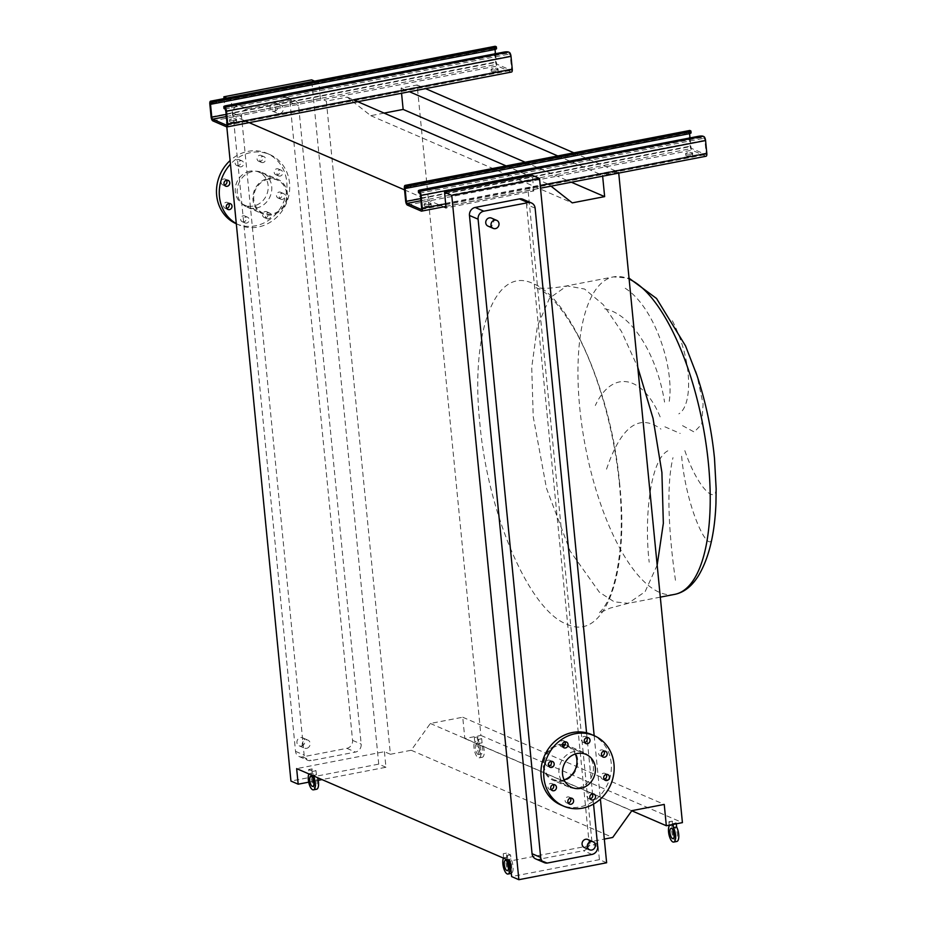 <?xml version="1.0" encoding="UTF-8"?>
<svg xmlns="http://www.w3.org/2000/svg" width="926" height="926" viewBox="0 0 926 926"><rect width="100%" height="100%" fill="white"/><g stroke="black" fill="none" stroke-linecap="round" stroke-linejoin="round"><path stroke-width="0.69" stroke-dasharray="4.63 3.47" d="M690.657 155.626A3.496 0.799 174.4 0 1 685.796 155.36A3.496 0.799 174.4 0 1 687.879 154.422A3.496 0.799 174.4 0 1 692.741 154.677A3.496 0.799 174.4 0 1 690.657 155.626M687.717 152.732A3.496 0.799 -5.6 0 0 685.622 153.67A3.496 0.799 -5.6 0 0 690.495 153.936A3.496 0.799 -5.6 0 0 692.579 152.987A3.496 0.799 -5.6 0 0 687.717 152.732M429.085 206.093A3.496 0.799 174.4 0 1 424.224 205.838A3.496 0.799 174.4 0 1 426.307 204.889A3.496 0.799 174.4 0 1 431.169 205.155A3.496 0.799 174.4 0 1 429.085 206.093M426.134 203.199A3.496 0.799 -5.6 0 0 424.05 204.148A3.496 0.799 -5.6 0 0 428.912 204.403A3.496 0.799 -5.6 0 0 431.007 203.465A3.496 0.799 -5.6 0 0 426.134 203.199M706.11 156.228A3.496 1.285 79.1 0 1 705.774 156.181L691.872 150.174A3.496 1.285 79.1 0 1 690.159 146.181L688.898 133.321A3.496 1.285 79.1 0 1 689.627 130.497M418.517 192.573A3.496 0.799 174.4 0 1 420.601 191.636L698.748 137.962A3.496 0.799 174.4 0 1 703.32 137.951L703.158 136.249M690.009 137.916L690.854 146.482A1.748 0.648 -100.9 0 0 691.71 148.473L705.612 154.492A1.748 0.648 -100.9 0 0 705.774 154.515A1.748 0.648 -100.9 0 0 706.133 153.103L704.871 140.243A1.748 0.648 -100.9 0 0 704.015 138.252L703.32 137.951M690.646 130.844L690.819 132.534L690.125 132.233A1.748 0.648 -100.9 0 0 689.951 132.21A1.748 0.648 -100.9 0 0 689.592 133.622L410.264 187.527M496.105 71.429A3.496 0.799 174.4 0 1 491.243 71.163A3.496 0.799 174.4 0 1 493.326 70.226A3.496 0.799 174.4 0 1 498.188 70.48A3.496 0.799 174.4 0 1 496.105 71.429M493.164 68.536A3.496 0.799 -5.6 0 0 491.069 69.473A3.496 0.799 -5.6 0 0 495.942 69.728A3.496 0.799 -5.6 0 0 498.026 68.79A3.496 0.799 -5.6 0 0 493.164 68.536M234.533 121.896A3.496 0.799 174.4 0 1 229.66 121.642A3.496 0.799 174.4 0 1 231.755 120.693A3.496 0.799 174.4 0 1 236.616 120.959A3.496 0.799 174.4 0 1 234.533 121.896M231.581 119.003A3.496 0.799 -5.6 0 0 229.498 119.94A3.496 0.799 -5.6 0 0 234.359 120.206A3.496 0.799 -5.6 0 0 236.454 119.269A3.496 0.799 -5.6 0 0 231.581 119.003M511.546 72.031A3.496 1.285 79.1 0 1 511.221 71.985L497.32 65.977A3.496 1.285 79.1 0 1 495.607 61.984L494.345 49.124A3.496 1.285 79.1 0 1 495.074 46.3M223.965 108.377A3.496 0.799 174.4 0 1 226.048 107.428L504.195 53.766A3.496 0.799 174.4 0 1 508.768 53.754L508.605 52.053M495.456 53.72L496.301 62.285A1.748 0.648 -100.9 0 0 497.158 64.276L511.059 70.295A1.748 0.648 -100.9 0 0 511.221 70.318A1.748 0.648 -100.9 0 0 511.58 68.906L510.319 56.046A1.748 0.648 -100.9 0 0 509.462 54.055L508.768 53.754M496.093 46.647L496.255 48.337L495.56 48.036A1.748 0.648 -100.9 0 0 495.398 48.013A1.748 0.648 -100.9 0 0 495.04 49.425M507.413 862.361A5.232 1.933 79.1 0 1 508.559 859.71A5.232 1.933 79.1 0 1 511.638 865.752A5.232 1.933 79.1 0 1 510.539 870A5.232 1.933 79.1 0 1 508.501 867.963M511.198 873.426A8.728 3.229 79.1 0 1 506.071 863.356A8.728 3.229 79.1 0 1 506.8 857.187L506.406 853.124L510.573 854.929L510.967 858.992A8.728 3.229 79.1 0 1 513.027 866.354A8.728 3.229 79.1 0 1 511.326 873.392M503.443 858.124A8.728 3.229 79.1 0 1 503.617 857.8L503.223 853.737L507.39 855.543L507.784 859.606A8.728 3.229 79.1 0 1 508.038 860.115M506.8 857.187L503.617 857.8M510.573 854.929L507.39 855.543M506.406 853.124L503.223 853.737M510.967 858.992L507.784 859.606M312.861 778.164A5.232 1.933 79.1 0 1 314.007 775.513A5.232 1.933 79.1 0 1 317.086 781.556A5.232 1.933 79.1 0 1 315.986 785.804A5.232 1.933 79.1 0 1 313.949 783.766M316.646 789.23A8.728 3.229 79.1 0 1 311.518 779.16A8.728 3.229 79.1 0 1 312.247 772.99L309.064 773.604L308.659 769.541L312.838 771.346L313.231 775.409A8.728 3.229 79.1 0 1 313.486 775.907M312.247 772.99L311.854 768.927L316.021 770.733L316.414 774.796A8.728 3.229 79.1 0 1 317.572 777.69M316.021 770.733L312.838 771.346M311.854 768.927L308.659 769.541M316.414 774.796L313.231 775.409M673.086 830.39A5.232 1.933 79.1 0 1 674.232 827.74A5.232 1.933 79.1 0 1 677.311 833.794A5.232 1.933 79.1 0 1 676.212 838.03A5.232 1.933 79.1 0 1 674.174 835.993M676.883 841.456A8.728 3.229 79.1 0 1 671.755 831.386A8.728 3.229 79.1 0 1 672.473 825.216L669.29 825.83M672.473 825.216L672.079 821.154L676.246 822.959L676.327 823.816M669.232 825.182L668.896 821.767L673.063 823.573L673.144 824.429M676.246 822.959L673.063 823.573M672.079 821.154L668.896 821.767M475.397 748.405A5.232 1.933 79.1 0 1 476.496 744.157A5.232 1.933 79.1 0 1 479.564 750.21A5.232 1.933 79.1 0 1 478.476 754.447A5.232 1.933 79.1 0 1 475.397 748.405M478.592 747.791A5.232 1.933 79.1 0 1 479.68 743.543A5.232 1.933 79.1 0 1 482.759 749.597A5.232 1.933 79.1 0 1 481.659 753.833A5.232 1.933 79.1 0 1 478.592 747.791M477.92 741.02L477.527 736.957L481.694 738.763L482.087 742.826A8.728 3.229 79.1 0 1 484.148 750.187A8.728 3.229 79.1 0 1 482.33 757.26A8.728 3.229 79.1 0 1 477.203 747.189A8.728 3.229 79.1 0 1 477.92 741.02L474.737 741.633L474.344 737.571L478.51 739.376L478.904 743.439A8.728 3.229 79.1 0 1 480.964 750.812A8.728 3.229 79.1 0 1 479.136 757.873A8.728 3.229 79.1 0 1 474.008 747.803A8.728 3.229 79.1 0 1 474.737 741.633M481.694 738.763L478.51 739.376M477.527 736.957L474.344 737.571M482.087 742.826L478.904 743.439M604.609 308.786C633.65 314.527 657.553 357.702 664.555 402.069M669.243 401.317C674.464 366.453 653.768 304.978 623.95 287.5M672.357 320.778C693.123 361.209 692.532 405.82 678.816 413.864M682.531 425.647L694.222 432.025L701.723 424.224L703.089 404.06L697.093 375.782M660.145 416.874C642.794 375.018 612.121 369.196 595.325 405.507M274.466 111.259A4.364 3.935 113.4 0 0 275.786 103.029A4.364 3.935 113.4 0 0 270.103 106.617A4.364 3.935 113.4 0 0 274.466 111.259M279.745 113.551A4.364 3.935 113.4 0 0 281.064 105.309A4.364 3.935 113.4 0 0 275.381 108.909A4.364 3.935 113.4 0 0 279.745 113.551M301.32 746.067A4.364 3.935 113.4 0 0 302.64 737.825A4.364 3.935 113.4 0 0 296.957 741.425A4.364 3.935 113.4 0 0 301.32 746.067M306.599 748.347A4.364 3.935 113.4 0 0 307.918 740.117A4.364 3.935 113.4 0 0 302.246 743.705A4.364 3.935 113.4 0 0 306.599 748.347M488.002 226.118A4.364 3.935 113.4 0 0 493.685 222.518A4.364 3.935 113.4 0 0 491.475 218.096M587.79 839.5A4.364 3.935 -66.6 0 1 586.471 847.741A4.364 3.935 -66.6 0 1 584.318 847.51M265.739 217.668A3.137 2.836 -66.6 0 1 262.602 214.323A3.137 2.836 -66.6 0 1 266.688 211.73A3.137 2.836 -66.6 0 1 265.739 217.668M268.517 218.86A3.137 2.836 -66.6 0 1 265.38 215.526A3.137 2.836 -66.6 0 1 269.466 212.934A3.137 2.836 -66.6 0 1 268.517 218.86M243.793 221.893A3.137 2.836 -66.6 0 1 240.656 218.559A3.137 2.836 -66.6 0 1 244.742 215.966A3.137 2.836 -66.6 0 1 243.793 221.893M246.571 223.097A3.137 2.836 -66.6 0 1 243.434 219.763A3.137 2.836 -66.6 0 1 247.52 217.17A3.137 2.836 -66.6 0 1 246.571 223.097M226.696 208.396A3.137 2.836 -66.6 0 1 223.525 205.063A3.137 2.836 -66.6 0 1 228.803 203.523M224.416 185.096A3.137 2.836 -66.6 0 1 221.233 181.751A3.137 2.836 -66.6 0 1 226.523 180.211M238.283 165.615A3.137 2.836 -66.6 0 1 235.135 162.281A3.137 2.836 -66.6 0 1 239.232 159.689A3.137 2.836 -66.6 0 1 238.283 165.615M241.061 166.819A3.137 2.836 -66.6 0 1 237.913 163.485A3.137 2.836 -66.6 0 1 242.01 160.892A3.137 2.836 -66.6 0 1 241.061 166.819M260.229 161.39A3.137 2.836 -66.6 0 1 257.081 158.045A3.137 2.836 -66.6 0 1 261.178 155.452A3.137 2.836 -66.6 0 1 260.229 161.39M263.007 162.582A3.137 2.836 -66.6 0 1 259.859 159.249A3.137 2.836 -66.6 0 1 263.956 156.656A3.137 2.836 -66.6 0 1 263.007 162.582M277.36 174.875A3.137 2.836 -66.6 0 1 274.223 171.53A3.137 2.836 -66.6 0 1 278.309 168.949A3.137 2.836 -66.6 0 1 277.36 174.875M280.138 176.079A3.137 2.836 -66.6 0 1 277.001 172.734A3.137 2.836 -66.6 0 1 281.087 170.153A3.137 2.836 -66.6 0 1 280.138 176.079M279.64 198.187A3.137 2.836 -66.6 0 1 276.504 194.842A3.137 2.836 -66.6 0 1 280.59 192.261A3.137 2.836 -66.6 0 1 279.64 198.187M282.418 199.391A3.137 2.836 -66.6 0 1 279.282 196.046A3.137 2.836 -66.6 0 1 283.368 193.453A3.137 2.836 -66.6 0 1 282.418 199.391M236.315 223.779A38.406 34.609 113.4 0 0 236.454 223.849A38.406 34.609 113.4 0 0 255.356 225.817A38.406 34.609 113.4 0 0 286.423 192.226A38.406 34.609 113.4 0 0 266.966 153.346A38.406 34.609 113.4 0 0 248.064 151.366A38.406 34.609 113.4 0 0 230.111 160.545M236.292 223.583A38.406 34.609 113.4 0 0 239.232 225.053A38.406 34.609 113.4 0 0 258.146 227.02A38.406 34.609 113.4 0 0 289.201 193.43A38.406 34.609 113.4 0 0 269.744 154.549A38.406 34.609 113.4 0 0 250.842 152.57A38.406 34.609 113.4 0 0 230.47 164.157M256.282 208.072A18.856 16.992 113.4 0 0 271.538 191.578A18.856 16.992 113.4 0 0 261.977 172.491A18.856 16.992 113.4 0 0 252.694 171.518A18.856 16.992 113.4 0 0 237.45 188.013A18.856 16.992 113.4 0 0 246.999 207.1A18.856 16.992 113.4 0 0 256.282 208.072M268.401 178.324A18.856 16.992 -66.6 0 1 277.684 179.285A18.856 16.992 -66.6 0 1 287.234 198.372A18.856 16.992 -66.6 0 1 271.989 214.867A18.856 16.992 -66.6 0 1 262.706 213.894A18.856 16.992 -66.6 0 1 253.145 194.807A18.856 16.992 -66.6 0 1 268.401 178.324M268.482 179.169A17.988 16.205 113.4 0 0 253.944 194.9A17.988 16.205 113.4 0 0 263.053 213.096A17.988 16.205 113.4 0 0 271.897 214.022A17.988 16.205 113.4 0 0 286.447 198.291A17.988 16.205 113.4 0 0 277.337 180.095A17.988 16.205 113.4 0 0 268.482 179.169M249.997 171.171A17.988 16.205 113.4 0 0 235.459 186.902A17.988 16.205 113.4 0 0 244.568 205.097A17.988 16.205 113.4 0 0 253.423 206.023A17.988 16.205 113.4 0 0 267.961 190.293A17.988 16.205 113.4 0 0 258.852 172.097A17.988 16.205 113.4 0 0 249.997 171.171M568.286 803.016A3.137 2.836 -66.6 0 1 565.103 799.682A3.137 2.836 -66.6 0 1 570.393 798.143M590.232 798.791A3.137 2.836 -66.6 0 1 587.049 795.446A3.137 2.836 -66.6 0 1 592.339 793.906M604.134 779.31A3.137 2.836 -66.6 0 1 600.951 775.976A3.137 2.836 -66.6 0 1 606.241 774.437M601.842 755.998A3.137 2.836 -66.6 0 1 598.671 752.664A3.137 2.836 -66.6 0 1 603.96 751.125M584.711 742.502A3.137 2.836 -66.6 0 1 581.54 739.168A3.137 2.836 -66.6 0 1 586.818 737.628M562.765 746.738A3.137 2.836 -66.6 0 1 559.593 743.404A3.137 2.836 -66.6 0 1 564.872 741.865M548.863 766.219A3.137 2.836 -66.6 0 1 545.692 762.885A3.137 2.836 -66.6 0 1 550.97 761.346M551.144 789.531A3.137 2.836 -66.6 0 1 547.972 786.197A3.137 2.836 -66.6 0 1 553.262 784.658M591.413 734.48A38.406 34.609 -66.6 0 1 611.206 762.966A38.406 34.609 -66.6 0 1 596.448 798.918A38.406 34.609 -66.6 0 1 560.901 804.972M564.108 779.854A17.988 16.205 -66.6 0 1 553.32 779.437A17.988 16.205 -66.6 0 1 544.048 766.091A17.988 16.205 -66.6 0 1 550.958 749.261A17.988 16.205 -66.6 0 1 567.603 746.425A17.988 16.205 -66.6 0 1 575.301 753.995M593.369 766.404A18.856 16.992 -66.6 0 1 586.123 784.056A18.856 16.992 -66.6 0 1 568.668 787.031A18.856 16.992 -66.6 0 1 558.957 773.048A18.856 16.992 -66.6 0 1 566.203 755.396A18.856 16.992 -66.6 0 1 583.646 752.421A18.856 16.992 -66.6 0 1 593.369 766.404M562.418 744.365A18.856 16.992 113.4 0 0 543.249 766.253A18.856 16.992 113.4 0 0 552.972 780.236A18.856 16.992 113.4 0 0 570.416 777.261A18.856 16.992 113.4 0 0 577.662 759.609A18.856 16.992 113.4 0 0 567.951 745.627A18.856 16.992 113.4 0 0 565.08 744.701M593.543 804.069L592.744 795.943M592.605 794.485L587.234 739.654M587.084 738.207L586.563 732.836M606.53 469.169C621.033 426.377 639.183 413.031 660.956 429.12M675.471 580.266C670.632 546.722 664.891 490.792 672.994 457.641M667.808 450.823C649.809 460.222 644.16 519.521 649.195 562.209M716.145 488.558C715.972 504.716 697.081 488.083 684.025 448.207M681.64 456.24C685.807 504.311 705.612 548.204 711.11 541.05M594.168 735.672L600.395 799.115M535.656 858.888A6.98 6.297 113.4 0 0 539.094 859.247L583.38 850.705A6.98 6.297 113.4 0 0 589.086 842.706L526.5 204.449A6.98 6.297 113.4 0 0 522.901 199.264M384.105 113.099L370.759 115.669L347.181 97.114L326.357 101.131L390.402 754.273L411.225 750.257L430.347 723.472L462.734 717.222L464.829 738.543L480.918 735.429L417.14 84.995L401.051 88.097L401.56 93.26M506.128 165.904L548.69 184.32L527.866 188.337L533.839 190.93L446.066 207.864M347.181 97.114L354.936 100.471M314.574 81.129L318.857 82.981L320.384 98.55L326.357 101.131M320.384 98.55L232.611 115.484L246.339 121.422M404.546 189.899L443.739 206.857M551.016 186.149L548.69 184.32M370.759 115.669L572.256 202.875M525.169 162.235L571.365 182.225M557.799 155.938L602.56 175.303L602.641 176.195M401.051 88.097L409.442 91.732M573.877 152.836L618.637 172.201L602.56 175.303M417.14 84.995L425.532 88.63M618.73 173.093L618.637 172.201M480.918 735.429L682.416 822.635M464.829 738.543L631.775 810.782M462.734 717.222L664.243 804.428M430.347 723.472L631.856 810.667M411.225 750.257L612.723 837.463M606.634 862.766L599.411 859.641L597.883 844.072L591.911 841.479L604.308 839.083M597.883 844.072L510.11 861.006M390.402 754.273L384.429 751.692L296.656 768.626M226.801 98.063L231.083 99.915L232.611 115.484M226.812 126.92L224.034 98.596M591.911 841.479L527.866 188.337M533.839 190.93L532.311 175.361M599.411 859.641L511.627 876.575M384.429 751.692L385.957 767.26L322.005 779.599M318.22 780.329L313.764 781.185M313.15 781.301L308.705 782.169M385.957 767.26L378.734 764.135L290.949 781.069M247.277 108.828A6.98 6.297 113.4 0 0 241.57 116.826L304.145 755.072A6.98 6.297 113.4 0 0 307.745 760.258A6.98 6.297 113.4 0 0 311.182 760.616L355.468 752.074A6.98 6.297 113.4 0 0 361.175 744.076L298.6 105.819A6.98 6.297 113.4 0 0 295 100.633A6.98 6.297 113.4 0 0 291.563 100.274L247.277 108.828L238.665 105.089A6.98 6.297 113.4 0 0 232.947 113.088L295.533 751.345A6.98 6.297 113.4 0 0 299.133 756.53A6.98 6.297 113.4 0 0 302.57 756.889L346.856 748.335A6.98 6.297 113.4 0 0 352.563 740.337L289.977 102.091A6.98 6.297 113.4 0 0 286.389 96.906A6.98 6.297 113.4 0 0 282.951 96.547L238.665 105.089M378.734 764.135L311.634 79.856M318.857 82.981L231.083 99.915M404.384 188.221L688.898 133.321M405.646 201.081L690.159 146.181M407.359 205.074L691.872 150.174M421.261 211.082L705.774 156.181M445.661 203.789L540.228 185.547M420.601 191.636L420.439 189.934M698.574 136.272L698.748 137.962M419.501 193.152L704.015 138.252M420.358 195.143L704.871 140.243M421.619 208.003L706.133 153.103M421.399 209.334L705.612 154.492M420.913 200.734L691.71 148.473M420.705 198.615L690.854 146.482M405.6 187.133L690.125 132.233M209.832 104.025L494.345 49.124M211.093 116.884L495.607 61.984M212.806 120.866L497.32 65.977M226.708 126.885L511.221 71.985M226.048 107.428L225.886 105.738M504.022 52.076L504.195 53.766M224.949 108.944L509.462 54.055M225.805 110.946L510.319 56.046M227.067 123.806L511.58 68.906M226.847 125.137L511.059 70.295M226.361 116.537L497.158 64.276M226.152 114.419L496.301 62.285M215.712 103.33L495.028 49.425M211.047 102.936L495.56 48.036M657.171 565.115L645.098 591.702L628.198 603.335L614.204 601.807L599.353 592.189L570.138 551.074L546.502 488.361L533.226 416.746L531.721 367.344L537.369 326.334L549.546 298.149L566.943 285.856L584.572 289.039L603.243 304.642L621.462 331.439L637.771 367.275M619.679 484.066C611.727 393.527 570.208 297.408 533.087 283.599C495.503 265.079 469.991 332.191 479.876 423.564C487.828 514.104 529.348 610.222 566.469 624.043C604.053 642.551 629.564 575.44 619.679 484.066M664.903 426.817L680.205 433.437M674.718 594.365A161.668 59.715 79.1 0 1 579.745 407.776A161.668 59.715 79.1 0 1 613.452 276.886A161.668 59.715 79.1 0 1 629.124 279.108M660.307 597.143L628.198 603.335L610.153 608.093L598.786 613.22L601.217 610.813C610.674 600.071 617.029 579.051 620.258 547.752C621.902 528.202 621.601 506.869 619.355 483.754C613.764 424.779 594.527 363.409 574.108 328.938C561.341 307.536 549.674 294.202 539.106 288.947L535.969 287.627L542.057 288.229C544.129 288.345 552.394 288.507 566.943 285.856L613.452 276.886L629.032 278.159M547.706 862.974L539.094 859.247M591.992 854.432L583.38 850.705M597.698 846.433L589.086 842.706M535.124 208.176L526.5 204.449M232.947 113.088L241.57 116.826M295.533 751.345L304.145 755.072M282.951 96.547L291.563 100.274M289.977 102.091L298.6 105.819M352.563 740.337L361.175 744.076M346.856 748.335L355.468 752.074M302.57 756.889L311.182 760.616M685.622 153.67L685.796 155.36M424.05 204.148L424.224 205.838M445.927 206.429L540.495 188.186M421.261 209.415L705.774 154.515M405.438 187.11L689.951 132.21M431.007 203.465L431.169 205.155M692.579 152.987L692.741 154.677M491.069 69.473L491.243 71.163M229.498 119.94L229.66 121.642M226.708 125.218L511.221 70.318M210.885 102.913L495.398 48.013M236.454 119.269L236.616 120.959M498.026 68.79L498.188 70.48M508.559 859.71L505.376 860.323M510.539 870L507.355 870.614M314.007 775.513L310.823 776.127M315.986 785.804L312.803 786.417M674.232 827.74L671.049 828.353M676.212 838.03L673.028 838.643M479.68 743.543L476.496 744.157M482.33 757.26L479.136 757.873M481.659 753.833L478.476 754.447M275.786 103.029L281.064 105.309M302.64 737.825L307.918 740.117M266.977 218.71L264.199 217.506M245.031 222.934L242.253 221.731M227.889 209.45L225.111 208.246M225.608 186.138L222.83 184.934M239.51 166.657L236.732 165.453M261.456 162.42L258.678 161.228M278.587 175.917L275.809 174.713M280.879 199.229L278.101 198.025M266.966 153.346L269.744 154.549M261.977 172.491L277.684 179.285M244.568 205.097L263.053 213.096M566.7 802.865L569.478 804.069M588.647 798.629L591.425 799.832M602.548 779.148L605.326 780.352M600.256 755.847L603.046 757.04M583.125 742.351L585.903 743.555M561.179 746.587L563.957 747.791M547.278 766.068L550.056 767.272M549.569 789.38L552.347 790.584M586.089 754.424L567.603 746.425M568.668 787.031L552.972 780.236M286.389 96.906L295 100.633M299.133 756.53L307.745 760.258M583.646 752.421L567.951 745.627M571.793 787.436L553.32 779.437M552.058 783.604L554.836 784.808M549.778 760.292L552.556 761.496M563.679 740.823L566.457 742.027M585.626 736.587L588.404 737.79M602.757 750.072L605.535 751.275M605.048 773.384L607.826 774.587M591.147 792.864L593.925 794.068M569.201 797.101L571.979 798.305M258.852 172.097L277.337 180.095M246.999 207.1L262.706 213.894M236.454 223.849L239.232 225.053M283.368 193.453L280.59 192.261M281.087 170.153L278.309 168.949M263.956 156.656L261.178 155.452M242.01 160.892L239.232 159.689M228.109 180.373L225.319 179.169M230.389 203.685L227.611 202.481M247.52 217.17L244.742 215.966M269.466 212.934L266.688 211.73M299.167 745.835L304.457 748.127M272.313 111.039L277.592 113.319"/><path stroke-width="1.39" d="M410.704 185.732L688.851 132.059A3.496 0.799 -5.6 0 0 690.935 131.122A3.496 0.799 -5.6 0 0 690.646 130.844L689.951 130.543A3.496 1.285 79.1 0 0 689.627 130.497L405.113 185.397A3.496 1.285 79.1 0 1 405.438 185.443L406.132 185.744A3.496 0.799 -5.6 0 0 410.704 185.732L410.878 187.422L689.013 133.749L688.851 132.059M419.339 191.451L703.158 136.249A3.496 0.799 -5.6 0 0 698.574 136.272L420.439 189.934A3.496 0.799 -5.6 0 0 418.355 190.883A3.496 0.799 -5.6 0 0 418.645 191.15L419.339 191.451A3.496 1.285 79.1 0 1 421.052 195.444L422.314 208.304A3.496 1.285 79.1 0 1 421.585 211.128A3.496 1.285 79.1 0 1 421.261 211.082L407.359 205.074A3.496 1.285 79.1 0 1 405.646 201.081L404.384 188.221A3.496 1.285 79.1 0 1 405.113 185.397M703.853 136.55A3.496 1.285 79.1 0 1 705.577 140.544L706.827 153.403A3.496 1.285 79.1 0 1 706.11 156.228L540.495 188.186M410.878 187.422A3.496 0.799 174.4 0 1 406.294 187.434L405.6 187.133A1.748 0.648 -100.9 0 0 405.438 187.11A1.748 0.648 -100.9 0 0 405.079 188.522L406.34 201.382A1.748 0.648 -100.9 0 0 407.197 203.373L421.099 209.392A1.748 0.648 -100.9 0 0 421.261 209.415A1.748 0.648 -100.9 0 0 421.619 208.003L420.358 195.143A1.748 0.648 -100.9 0 0 419.501 193.152L418.807 192.851A3.496 0.799 174.4 0 1 418.517 192.573L418.355 190.883M689.581 133.622L690.009 137.916M690.935 131.122L691.109 132.812A3.496 0.799 174.4 0 1 689.013 133.749M216.152 101.536L494.299 47.863A3.496 0.799 -5.6 0 0 496.382 46.913A3.496 0.799 -5.6 0 0 496.093 46.647L495.398 46.346A3.496 1.285 79.1 0 0 495.074 46.3L210.561 101.2A3.496 1.285 79.1 0 1 210.885 101.247L211.579 101.547A3.496 0.799 -5.6 0 0 216.152 101.536L216.325 103.226L494.461 49.553L494.299 47.863M224.786 107.254L508.605 52.053A3.496 0.799 -5.6 0 0 504.022 52.076L225.886 105.738A3.496 0.799 -5.6 0 0 223.803 106.687A3.496 0.799 -5.6 0 0 224.092 106.953L224.786 107.254A3.496 1.285 79.1 0 1 226.5 111.247L227.761 124.107A3.496 1.285 79.1 0 1 227.032 126.931A3.496 1.285 79.1 0 1 226.708 126.885L212.806 120.866A3.496 1.285 79.1 0 1 211.093 116.884L209.832 104.025A3.496 1.285 79.1 0 1 210.561 101.2M509.3 52.354A3.496 1.285 79.1 0 1 511.013 56.347L512.275 69.207A3.496 1.285 79.1 0 1 511.546 72.031L227.032 126.931M216.325 103.226A3.496 0.799 174.4 0 1 211.741 103.237L211.047 102.936A1.748 0.648 -100.9 0 0 210.885 102.913A1.748 0.648 -100.9 0 0 210.526 104.325L211.788 117.185A1.748 0.648 -100.9 0 0 212.644 119.176L226.546 125.195A1.748 0.648 -100.9 0 0 226.708 125.218A1.748 0.648 -100.9 0 0 227.067 123.806L225.805 110.946A1.748 0.648 -100.9 0 0 224.949 108.944L224.254 108.655A3.496 0.799 174.4 0 1 223.965 108.377L223.803 106.687M495.028 49.425L495.456 53.72M496.382 46.913L496.544 48.615A3.496 0.799 174.4 0 1 494.461 49.553M504.276 864.571A5.232 1.933 79.1 0 1 505.376 860.323A5.232 1.933 79.1 0 1 508.443 866.377A5.232 1.933 79.1 0 1 507.355 870.614A5.232 1.933 79.1 0 1 504.276 864.571M508.501 867.963A5.232 1.933 79.1 0 1 507.46 863.958A5.232 1.933 79.1 0 1 507.413 862.361M511.326 873.392A8.728 3.229 79.1 0 1 511.198 873.426L508.015 874.04A8.728 3.229 79.1 0 1 502.887 863.97A8.728 3.229 79.1 0 1 503.443 858.124M508.038 860.115A8.728 3.229 79.1 0 1 509.832 866.967A8.728 3.229 79.1 0 1 508.015 874.04M309.724 780.375A5.232 1.933 79.1 0 1 310.823 776.127A5.232 1.933 79.1 0 1 313.891 782.169A5.232 1.933 79.1 0 1 312.803 786.417A5.232 1.933 79.1 0 1 309.724 780.375M313.949 783.766A5.232 1.933 79.1 0 1 312.907 779.75A5.232 1.933 79.1 0 1 312.861 778.164M317.572 777.69A8.728 3.229 79.1 0 1 318.475 782.157A8.728 3.229 79.1 0 1 316.646 789.23L313.463 789.843A8.728 3.229 79.1 0 1 308.335 779.773A8.728 3.229 79.1 0 1 308.89 773.928M313.486 775.907A8.728 3.229 79.1 0 1 315.28 782.771A8.728 3.229 79.1 0 1 313.463 789.843M669.949 832.601A5.232 1.933 79.1 0 1 671.049 828.353A5.232 1.933 79.1 0 1 674.128 834.407A5.232 1.933 79.1 0 1 673.028 838.643A5.232 1.933 79.1 0 1 669.949 832.601M674.174 835.993A5.232 1.933 79.1 0 1 673.144 831.988A5.232 1.933 79.1 0 1 673.086 830.39M676.327 823.816L676.64 827.022A8.728 3.229 79.1 0 1 678.7 834.395A8.728 3.229 79.1 0 1 676.883 841.456L673.688 842.07A8.728 3.229 79.1 0 1 668.56 831.999A8.728 3.229 79.1 0 1 669.29 825.83L669.232 825.182M673.144 824.429L673.457 827.636A8.728 3.229 79.1 0 1 675.517 835.009A8.728 3.229 79.1 0 1 673.688 842.07M676.64 827.022L673.457 827.636M697.093 375.782L695.519 371.28M494.6 220.156A4.364 3.935 -66.6 0 1 498.964 224.81A4.364 3.935 -66.6 0 1 493.28 228.398A4.364 3.935 -66.6 0 1 494.6 220.156M496.753 220.388L491.475 218.096A4.364 3.935 113.4 0 0 485.791 221.696A4.364 3.935 113.4 0 0 488.002 226.118L493.28 228.398M591.749 850.022A4.364 3.935 113.4 0 0 593.068 841.78A4.364 3.935 113.4 0 0 587.385 845.38A4.364 3.935 113.4 0 0 591.749 850.022M589.596 849.802L584.318 847.51A4.364 3.935 -66.6 0 1 585.637 839.28A4.364 3.935 -66.6 0 1 587.79 839.5L593.068 841.78M229.44 209.612A3.137 2.836 -66.6 0 1 226.303 206.266A3.137 2.836 -66.6 0 1 230.389 203.685A3.137 2.836 -66.6 0 1 229.44 209.612M227.159 186.3A3.137 2.836 -66.6 0 1 224.011 182.954A3.137 2.836 -66.6 0 1 228.109 180.373A3.137 2.836 -66.6 0 1 227.159 186.3M570.428 798.143A3.137 2.836 113.4 0 0 569.478 804.069A3.137 2.836 113.4 0 0 573.564 801.476A3.137 2.836 113.4 0 0 570.428 798.143A3.137 2.836 -66.6 0 1 568.286 803.016M592.374 793.906A3.137 2.836 113.4 0 0 591.425 799.832A3.137 2.836 113.4 0 0 595.511 797.251A3.137 2.836 113.4 0 0 592.374 793.906A3.137 2.836 -66.6 0 1 590.232 798.791M606.275 774.425A3.137 2.836 113.4 0 0 605.326 780.352A3.137 2.836 113.4 0 0 609.412 777.771A3.137 2.836 113.4 0 0 606.275 774.425M603.995 751.113A3.137 2.836 113.4 0 0 603.046 757.04A3.137 2.836 113.4 0 0 607.132 754.458A3.137 2.836 113.4 0 0 603.995 751.113A3.137 2.836 -66.6 0 1 601.842 755.998M586.852 737.628A3.137 2.836 113.4 0 0 585.903 743.555A3.137 2.836 113.4 0 0 590.001 740.974A3.137 2.836 113.4 0 0 586.852 737.628M564.906 741.865A3.137 2.836 113.4 0 0 563.957 747.791A3.137 2.836 113.4 0 0 568.043 745.198A3.137 2.836 113.4 0 0 564.906 741.865M551.005 761.334A3.137 2.836 113.4 0 0 550.056 767.272A3.137 2.836 113.4 0 0 554.142 764.679A3.137 2.836 113.4 0 0 551.005 761.334M553.297 784.646A3.137 2.836 113.4 0 0 552.347 790.584A3.137 2.836 113.4 0 0 556.433 787.991A3.137 2.836 113.4 0 0 553.297 784.646A3.137 2.836 -66.6 0 1 551.144 789.531M613.984 764.17A38.406 34.609 -66.6 0 1 599.226 800.122A38.406 34.609 -66.6 0 1 563.691 806.176A38.406 34.609 -66.6 0 1 543.898 777.69A38.406 34.609 -66.6 0 1 558.656 741.726A38.406 34.609 -66.6 0 1 594.191 735.684A38.406 34.609 -66.6 0 1 613.984 764.17M563.691 806.176L560.901 804.972A38.406 34.609 -66.6 0 1 541.12 776.486A38.406 34.609 -66.6 0 1 555.878 740.534A38.406 34.609 -66.6 0 1 591.413 734.48L594.191 735.684M575.301 753.995A17.988 16.205 -66.6 0 1 576.863 759.76A17.988 16.205 -66.6 0 1 564.108 779.854M562.533 774.09A17.988 16.205 -66.6 0 1 569.444 757.26A17.988 16.205 -66.6 0 1 586.089 754.424A17.988 16.205 -66.6 0 1 595.349 767.758A17.988 16.205 -66.6 0 1 588.438 784.6A17.988 16.205 -66.6 0 1 571.793 787.436A17.988 16.205 -66.6 0 1 562.533 774.09M586.563 732.836L535.124 208.176A6.98 6.297 113.4 0 0 531.524 203.002A6.98 6.297 113.4 0 0 528.086 202.644L483.8 211.186A6.98 6.297 113.4 0 0 478.094 219.184L540.668 857.43A6.98 6.297 113.4 0 0 544.268 862.615A6.98 6.297 113.4 0 0 547.706 862.974L591.992 854.432A6.98 6.297 113.4 0 0 597.698 846.433L593.543 804.069M592.744 795.943L592.605 794.485M587.234 739.654L587.084 738.207M565.08 744.701A18.856 16.992 113.4 0 0 562.418 744.365M716.145 488.558L715.948 503.466C714.733 534.198 708.876 558.332 698.378 575.891C691.791 586.332 683.909 592.49 674.718 594.365L660.307 597.143M443.739 206.857L446.066 207.864L444.538 192.295L532.311 175.361L539.534 178.486L451.761 195.421L518.861 879.7L511.627 876.575L510.11 861.006L296.656 768.626L298.184 784.195L290.949 781.069L226.812 126.92M600.395 799.115L606.634 862.766L518.861 879.7M539.534 178.486L594.168 735.672M531.524 203.002L522.901 199.264A6.98 6.297 113.4 0 0 519.463 198.905L475.177 207.459A6.98 6.297 113.4 0 0 469.47 215.457L532.056 853.703A6.98 6.297 113.4 0 0 535.656 858.888L544.268 862.615M401.56 93.26L403.146 109.418L384.105 113.099M354.936 100.471L506.128 165.904M246.339 121.422L404.546 189.899M571.365 182.225L604.643 196.625L572.256 202.875L551.016 186.149M403.146 109.418L525.169 162.235M602.641 176.195L604.643 196.625M409.442 91.732L557.799 155.938M425.532 88.63L573.877 152.836M631.775 810.782L666.326 825.737L682.416 822.635L618.73 173.093M604.308 839.083L612.723 837.463L631.856 810.667L664.243 804.428L666.326 825.737M444.538 192.295L451.761 195.421M224.034 98.596L223.861 96.79L226.801 98.063M322.005 779.599L318.22 780.329M313.764 781.185L313.15 781.301M308.705 782.169L298.184 784.195M314.574 81.129L311.634 79.856L223.861 96.79M606.241 774.437A3.137 2.836 -66.6 0 1 604.134 779.31M586.818 737.628A3.137 2.836 -66.6 0 1 584.711 742.502M564.872 741.865A3.137 2.836 -66.6 0 1 562.765 746.738M550.97 761.346A3.137 2.836 -66.6 0 1 548.863 766.219M228.803 203.523A3.137 2.836 -66.6 0 1 226.696 208.396M226.523 180.211A3.137 2.836 -66.6 0 1 224.416 185.096M230.111 160.545A38.406 34.609 113.4 0 0 236.315 223.779M230.47 164.157A38.406 34.609 113.4 0 0 236.292 223.583M405.438 185.443L689.951 130.543M422.314 208.304L445.661 203.789M540.228 185.547L706.827 153.403M421.052 195.444L705.577 140.544M407.197 203.373L420.913 200.734M406.34 201.382L420.705 198.615M405.079 188.522L410.264 187.527M418.645 191.15L418.807 192.851M406.294 187.434L406.132 185.744M210.885 101.247L495.398 46.346M227.761 124.107L512.275 69.207M226.5 111.247L511.013 56.347M212.644 119.176L226.361 116.537M211.788 117.185L226.152 114.419M210.526 104.325L215.712 103.33M224.092 106.953L224.254 108.655M211.741 103.237L211.579 101.547M637.771 367.275L653.038 418.344L661.905 472.445L663.34 523.329L657.171 565.115M629.124 279.108A161.668 59.715 79.1 0 1 708.425 463.463A161.668 59.715 79.1 0 1 674.718 594.365M540.668 857.43L532.056 853.703M528.086 202.644L519.463 198.905M483.8 211.186L475.177 207.459M478.094 219.184L469.47 215.457M421.585 211.128L445.927 206.429M629.032 278.159L656.546 298.496L685.541 345.907L697 375.505C705.832 402.289 711.666 429.93 714.502 458.405L716.168 489.183"/></g></svg>
